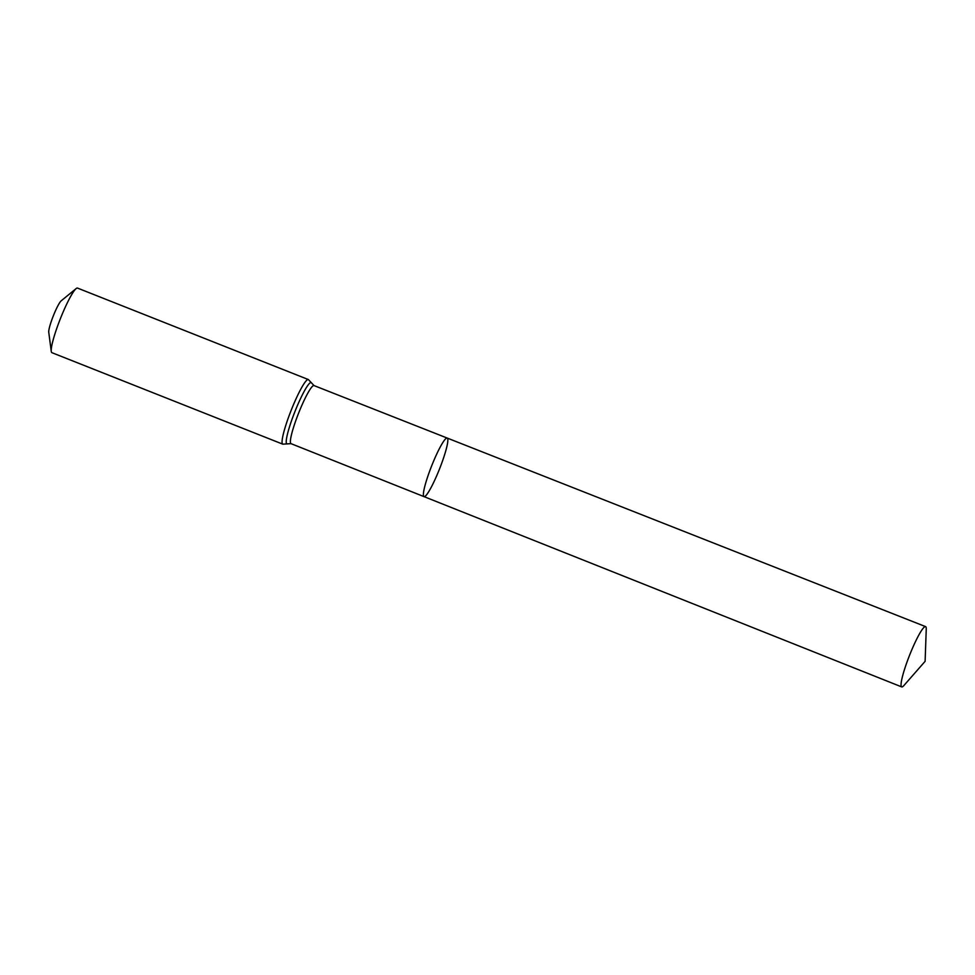 <?xml version="1.0" encoding="UTF-8"?>
<svg xmlns="http://www.w3.org/2000/svg" width="975" height="975" viewBox="0 0 975 975"><rect width="100%" height="100%" fill="white"/><g stroke="black" fill="none" stroke-linecap="round" stroke-linejoin="round"><path stroke-width="1.46" d="M440.164 467.317A31.492 4.217 -68.4 0 1 424.015 496.628A31.492 4.217 -68.4 0 1 431.693 465.794A31.492 4.217 -68.4 0 1 447.22 438.067A31.492 4.217 -68.4 0 1 440.164 467.317M282.762 444.161A34.747 4.656 111.6 0 1 291.233 410.146A34.747 4.656 111.6 0 1 308.368 379.555L77.525 288.088A34.747 4.656 111.6 0 0 76.147 288.576L61.193 300.824A17.367 2.328 111.6 0 0 53.32 315.863A17.367 2.328 111.6 0 0 48.75 332.219L51.261 351.39A34.747 4.656 111.6 0 0 51.919 352.682L282.762 444.161L291.013 443.649L424.015 496.628A31.492 4.217 -68.4 0 1 431.693 465.794A31.492 4.217 -68.4 0 1 447.22 438.067L925.592 626.62A32.431 4.351 -68.4 0 1 926.25 629.119L925.117 661.318L903.886 685.547A32.431 4.351 -68.4 0 1 901.704 686.912A32.431 4.351 -68.4 0 1 908.968 656.797A32.431 4.351 -68.4 0 1 925.592 626.62M76.147 288.576A34.747 4.656 111.6 0 0 60.389 318.667A34.747 4.656 111.6 0 0 51.261 351.39M308.368 379.555L314.023 385.576A31.237 4.18 111.6 0 0 298.63 413.071A31.237 4.18 111.6 0 0 291.013 443.649M311.695 383.224A32.992 4.424 111.6 0 0 294.925 411.608A32.992 4.424 111.6 0 0 287.698 443.771M314.023 385.576L447.22 438.067M424.015 496.628L901.704 686.912"/></g></svg>
